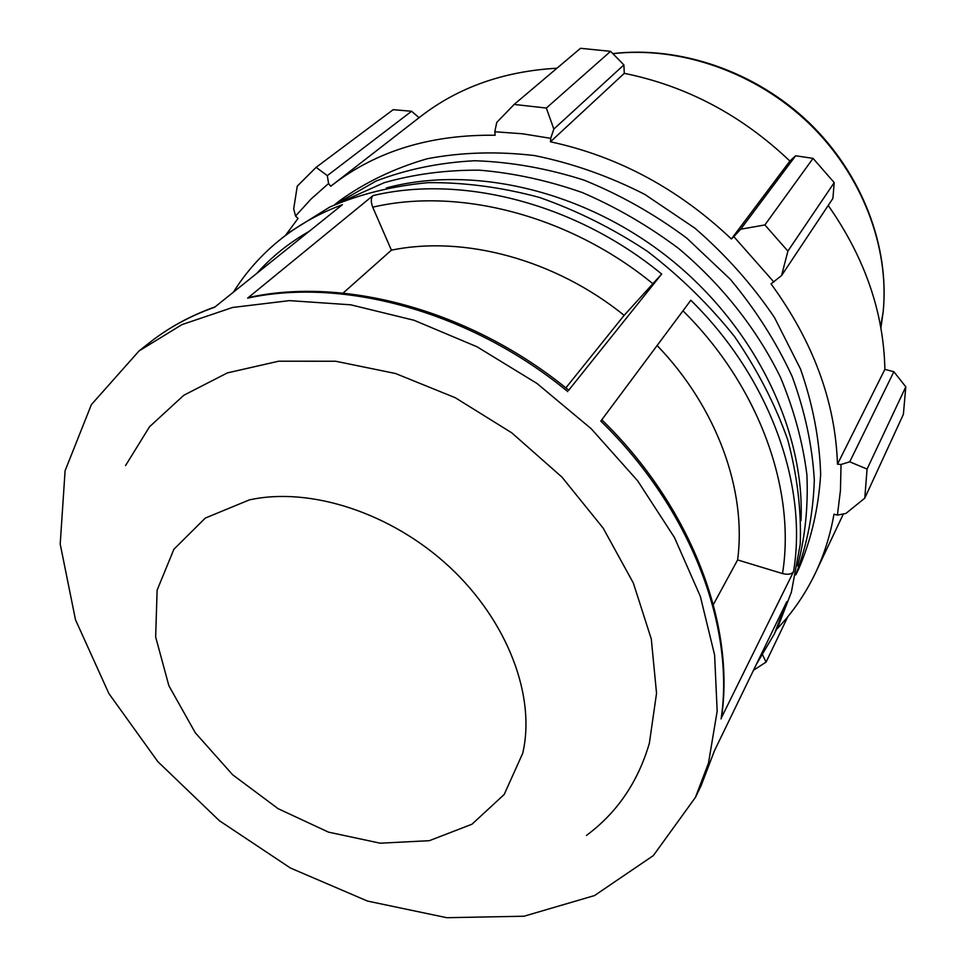 <?xml version="1.0" encoding="UTF-8"?>
<svg xmlns="http://www.w3.org/2000/svg" width="966" height="966" viewBox="0 0 966 966"><rect width="100%" height="100%" fill="white"/><g stroke="black" fill="none" stroke-linecap="round" stroke-linejoin="round"><path stroke-width="1.45" d="M386.376 187.935C473.074 164.57 585.01 190.725 670.175 258.985C755.267 327.341 805.04 430.957 801.007 520.662M342.966 201.133L384.021 182.767C413.991 174.146 445.797 169.956 479.45 170.173C513.695 173.035 548.024 180.521 582.426 192.596C616.332 207.219 648.391 225.851 678.615 248.467C721.976 284.837 756.921 329.165 780.431 377.235C793.967 409.705 802.794 442.199 806.9 474.704C808.3 506.703 805.173 537.108 797.518 565.895M335.202 204.49L376.04 181.065C406.517 169.352 439.409 162.578 474.692 160.742C510.845 161.914 547.311 168.386 584.092 180.147C620.389 194.878 654.646 214.223 686.85 238.204L730.236 279.198C755.654 309.663 776.29 342.085 792.132 376.45C804.944 411.275 812.334 445.833 814.314 480.138C813.215 513.658 807.093 545.017 795.936 574.202M334.538 204.792L339.766 200.626C365.486 182.127 394.647 168.156 427.262 158.738C461.422 152.242 497.152 151.191 534.488 155.562C572.065 163.157 608.797 176.078 644.684 194.335L694.904 228.169C725.707 254.855 752.236 284.644 774.49 317.548L800.524 369.06C812.889 404.549 819.591 439.675 820.653 474.415C818.516 508.297 811.211 539.801 798.713 568.914L795.779 574.915M125.544 465.588L149.525 426.767L183.794 395.263L227.372 372.9L278.715 361.199L335.649 361.236L395.505 373.504L455.264 397.714L511.751 432.828L561.922 477.083L603.134 528.076L633.346 583.041L651.301 639.057L656.542 693.298L649.357 743.265C637.995 782.062 617.02 812.792 586.434 835.433M708.513 762.983L695.411 797.433L653.342 855.586L594.513 895.567L523.983 916.227L446.751 917.7L367.503 901.073L290.452 868.036L219.403 820.726L157.82 761.619L108.88 693.54L75.493 619.774L60.206 544.063L65.096 470.732L91.372 404.633L139.044 350.96L181.934 324.624L232.565 307.478L289.474 300.631L350.743 304.809L414.1 320.289L477.023 346.782L536.903 383.405L591.192 428.711L637.657 480.814L674.449 537.494L700.326 596.324L714.598 654.96L717.17 711.157L708.513 762.983M756.257 664.572L774.273 634.07L786.807 601.625L714.345 750.944L701.292 785.261L714.49 750.642M139.044 350.96L149.645 342.592C168.482 327.715 190.121 315.942 214.597 307.26L342.399 204.683C319.649 213.172 299.339 224.474 281.456 238.59L289.788 232.021L329.841 207.002C359.92 194.094 392.643 185.979 428.023 182.659C464.441 182.308 501.559 187.235 539.378 197.414C576.956 210.588 612.927 228.531 647.292 251.245C680.088 276.373 709.177 304.821 734.558 336.579C757.32 369.688 775.034 404.042 787.688 439.663C797.252 475.357 801.442 510.205 800.246 544.184L791.371 592.206L778.886 624.507L774.273 634.07M721.481 717.617L793.545 571.618C791.637 574.239 787.954 574.891 782.52 573.575L737.613 559.93C746.851 490.873 717.146 407.785 657.122 345.514M793.545 571.618C807.938 485.065 769.842 377.791 690.835 300.257L600.804 421.116C690.497 508.249 735.126 626.33 721.107 718.921M568.72 390.192L661.674 274.042L624.145 315.339C554.87 259.407 463.982 235.173 391.411 250.17L343.063 293.109M391.411 250.17L372.719 207.183C370.763 201.918 370.847 198.054 372.997 195.603L247.634 298.132L249.639 297.299M713.343 604.595L737.613 559.93M565.859 387.885L624.145 315.339M776.495 629.47C792.374 612.951 805.403 594.03 815.594 572.681C824.191 554.52 830.313 535.031 833.972 514.226L837.425 515.095L845.95 513.429L864.787 498.154L867.07 469.078L849.742 461.82L841.024 464.501L840.468 490.197L837.425 515.095M841.024 464.501L837.486 464.187C835.397 401.796 813.239 341.686 771.025 283.847L781.579 275.564L787.894 251.1L764.879 224.945L740.693 229.22L733.822 236.634L773.911 282.036M733.822 236.634L731.395 238.976C678.313 188.744 617.999 156.347 550.451 141.797L550.717 138.343L553.832 129.058L546.333 108.047L514.141 104.437L496.753 122.428L494.785 131.75L522.582 133.791L550.717 138.343M494.785 131.75L495.16 135.252C430.655 134.419 376.414 150.986 332.425 184.965L330.746 186.281L328.573 183.516L327.317 175.631L316.111 167.335L297.25 186.172L293.688 208.898L295.548 216.058L311.088 198.996L328.573 183.516M295.548 216.058L298.035 218.425L285.453 235.438M514.141 104.437L580.518 48.3L610.584 51.343L546.333 108.047M731.395 238.976L789.886 161.056L795.658 155.768L740.693 229.22M764.879 224.945L813.058 158.376L795.658 155.768M837.486 464.187L884.88 369.362L893.864 371.729L849.742 461.82M867.07 469.078L905.794 386.823L893.864 371.729M753.504 670.235L766.086 662.084L762.645 655.045M766.086 662.084L787.809 616.719M327.317 175.631L411.588 111.259L393.198 109.677L316.111 167.335M411.588 111.259L419.075 117.695M332.425 184.965L420.681 116.451C458.343 87.314 503.769 71.243 556.959 68.224M553.832 129.058L623.891 64.903L610.584 51.343M623.891 64.903L624.278 73.344C686.5 85.962 741.695 115.196 789.886 161.056M813.058 158.376L834.213 182.622L787.894 251.1M781.579 275.564L832.897 198.416L834.213 182.622M828.212 205.456C864.812 257.717 883.709 312.344 884.88 369.362M905.794 386.823L903.379 414.366L864.787 498.154M550.451 141.797L624.278 73.344M249.313 499.917C310.062 486.466 391.471 512.813 449.673 567.078C507.899 621.355 536.094 696.836 522.678 753.371L504.192 794.487L471.963 824.227L429.339 840.686L380.193 843.197L328.5 832.137L278.111 808.687L232.625 774.756L195.277 732.783L168.869 685.715L155.647 636.932L157.132 590.141L173.904 549.243L205.323 518.054L249.313 499.917M247.634 298.132C343.715 277.109 470.84 311.873 567.791 391.616M661.674 274.042C575.929 203.452 461.712 174.351 372.997 195.603M682.962 310.823C759.119 386.122 796.032 489.677 782.52 573.575M372.719 207.183C459.031 186.993 569.735 215.478 653.064 283.883M256.835 273.366C271.543 256.859 288.979 242.877 309.132 231.381M612.879 53.673C679.919 45.97 755.303 72.039 808.687 123.141C861.938 174.399 889.577 246.946 883.178 311.764L880.895 327.945M695.411 797.433L701.292 785.261M601.818 419.775C691.028 506.558 735.609 624.543 721.421 718.04M248.793 297.48C345.526 276.252 472.277 310.907 568.793 390.252M149.645 342.592C168.676 327.571 190.483 315.653 215.08 306.874M233.422 292.155C246.101 271.82 262.112 253.973 281.456 238.59M612.806 53.601C680.305 45.631 755.569 71.544 808.844 122.465C861.974 173.554 889.686 246.173 883.178 311.764L880.63 326.52M815.594 572.681L843.378 513.936"/></g></svg>
